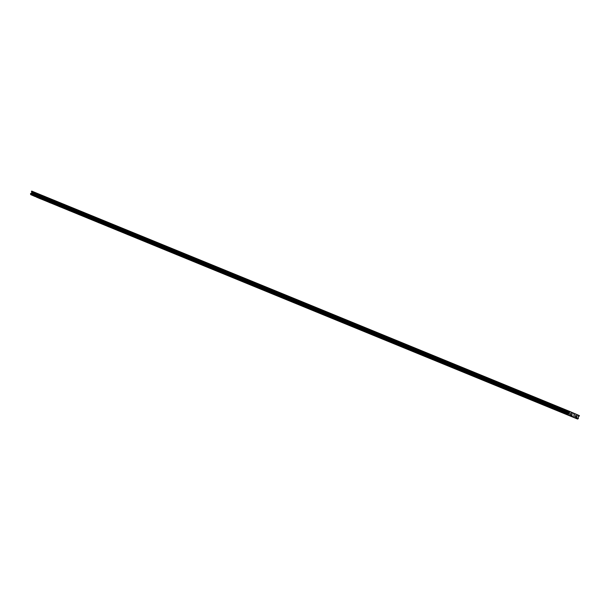 <?xml version="1.0" encoding="UTF-8"?>
<svg xmlns="http://www.w3.org/2000/svg" width="610" height="610" viewBox="0 0 610 610"><rect width="100%" height="100%" fill="white"/><g stroke="black" fill="none" stroke-linecap="round" stroke-linejoin="round"><path stroke-width="0.46" stroke-dasharray="3.05 2.29" d="M307.814 305.846L306.228 305.168L307.814 305.846M308.431 304.39L306.853 303.711L308.431 304.39M317.543 309.834L315.965 309.156L317.543 309.834M318.161 308.378L316.582 307.699L318.161 308.378M327.273 313.83L325.694 313.151L327.273 313.83M327.898 312.366L326.312 311.687L327.898 312.366M337.01 317.818L335.424 317.139L337.01 317.818M337.627 316.361L336.041 315.683L337.627 316.361M346.739 321.805L345.153 321.127L346.739 321.805M347.357 320.349L345.771 319.671L347.357 320.349M356.469 325.793L354.883 325.115L356.469 325.793M357.086 324.337L355.5 323.658L357.086 324.337M366.198 329.781L364.612 329.103L366.198 329.781M366.816 328.325L365.237 327.646L366.816 328.325M375.928 333.769L374.349 333.09L375.928 333.769M376.545 332.313L374.967 331.634L376.545 332.313M385.657 337.757L384.079 337.078L385.657 337.757M386.282 336.301L384.696 335.622L386.282 336.301M395.394 341.752L393.808 341.074L395.394 341.752M396.012 340.288L394.426 339.61L396.012 340.288M405.124 345.74L403.538 345.062L405.124 345.74M405.741 344.284L404.155 343.605L405.741 344.284M414.853 349.728L413.267 349.05L414.853 349.728M415.471 348.272L413.885 347.593L415.471 348.272M424.583 353.716L422.997 353.037L424.583 353.716M425.2 352.26L423.622 351.581L425.2 352.26M434.312 357.704L432.734 357.025L434.312 357.704M434.93 356.248L433.352 355.569L434.93 356.248M444.042 361.692L442.463 361.013L444.042 361.692M444.667 360.236L443.081 359.557L444.667 360.236M453.779 365.68L452.193 365.009L453.779 365.68M454.397 364.223L452.811 363.545L454.397 364.223M463.508 369.675L461.922 368.997L463.508 369.675M464.126 368.211L462.54 367.54L464.126 368.211M473.238 373.663L471.652 372.985L473.238 373.663M473.856 372.207L472.27 371.528L473.856 372.207M482.967 377.651L481.382 376.972L482.967 377.651M483.585 376.195L482.007 375.516L483.585 376.195M492.697 381.639L491.119 380.96L492.697 381.639M493.315 380.183L491.736 379.504L493.315 380.183M502.426 385.627L500.848 384.948L502.426 385.627M503.052 384.17L501.466 383.492L503.052 384.17M512.164 389.615L510.578 388.936L512.164 389.615M512.781 388.158L511.195 387.48L512.781 388.158M521.893 393.61L520.307 392.932L521.893 393.61M522.511 392.146L520.925 391.467L522.511 392.146M531.623 397.598L530.037 396.919L531.623 397.598M532.24 396.142L530.654 395.463L532.24 396.142M541.352 401.586L539.766 400.907L541.352 401.586M541.97 400.129L540.384 399.451L541.97 400.129M551.082 405.574L549.503 404.895L551.082 405.574M551.699 404.117L550.121 403.439L551.699 404.117M560.811 409.562L559.233 408.883L560.811 409.562M561.436 408.105L559.85 407.427L561.436 408.105M570.548 413.549L568.962 412.871L570.548 413.549M571.166 412.093L569.58 411.414L571.166 412.093M45.087 198.143L43.501 197.465L45.087 198.143M45.704 196.687L44.118 196.008L45.704 196.687M54.816 202.131L53.23 201.452L54.816 202.131M55.434 200.675L53.848 199.996L55.434 200.675M64.546 206.127L62.96 205.448L64.546 206.127M65.163 204.663L63.577 203.984L65.163 204.663M74.275 210.114L72.689 209.436L74.275 210.114M74.893 208.658L73.314 207.979L74.893 208.658M84.005 214.102L82.426 213.424L84.005 214.102M84.622 212.646L83.044 211.967L84.622 212.646M93.734 218.09L92.156 217.412L93.734 218.09M94.359 216.634L92.773 215.955L94.359 216.634M103.471 222.078L101.885 221.399L103.471 222.078M104.089 220.622L102.503 219.943L104.089 220.622M113.201 226.066L111.615 225.387L113.201 226.066M113.818 224.61L112.232 223.931L113.818 224.61M122.93 230.054L121.344 229.375L122.93 230.054M123.548 228.597L121.962 227.919L123.548 228.597M132.66 234.049L131.074 233.371L132.66 234.049M133.277 232.585L131.699 231.907L133.277 232.585M142.389 238.037L140.811 237.359L142.389 238.037M143.007 236.581L141.428 235.902L143.007 236.581M152.119 242.025L150.54 241.346L152.119 242.025M152.744 240.569L151.158 239.89L152.744 240.569M161.856 246.013L160.27 245.334L161.856 246.013M162.474 244.557L160.887 243.878L162.474 244.557M171.585 250.001L169.999 249.322L171.585 250.001M172.203 248.544L170.617 247.866L172.203 248.544M181.315 253.989L179.729 253.31L181.315 253.989M181.932 252.532L180.346 251.854L181.932 252.532M191.044 257.977L189.458 257.298L191.044 257.977M191.662 256.52L190.084 255.842L191.662 256.52M200.774 261.972L199.195 261.293L200.774 261.972M201.391 260.508L199.813 259.837L201.391 260.508M210.503 265.96L208.925 265.281L210.503 265.96M211.129 264.504L209.543 263.825L211.129 264.504M220.24 269.948L218.654 269.269L220.24 269.948M220.858 268.491L219.272 267.813L220.858 268.491M229.97 273.936L228.384 273.257L229.97 273.936M230.588 272.479L229.002 271.801L230.588 272.479M239.7 277.924L238.113 277.245L239.7 277.924M240.317 276.467L238.731 275.789L240.317 276.467M249.429 281.911L247.843 281.233L249.429 281.911M250.047 280.455L248.468 279.776L250.047 280.455M259.159 285.899L257.58 285.228L259.159 285.899M259.776 284.443L258.198 283.764L259.776 284.443M268.888 289.895L267.31 289.216L268.888 289.895M269.513 288.438L267.927 287.76L269.513 288.438M278.625 293.883L277.039 293.204L278.625 293.883M279.243 292.426L277.657 291.748L279.243 292.426M288.355 297.871L286.769 297.192L288.355 297.871M288.972 296.414L287.386 295.736L288.972 296.414M298.084 301.858L296.498 301.18L298.084 301.858M298.702 300.402L297.116 299.723L298.702 300.402M35.349 194.155L33.771 193.477L35.349 194.155M35.975 192.699L34.389 192.02L35.975 192.699M311.535 307.463L314.173 308.591L311.535 307.463M321.264 311.451L323.902 312.579L321.264 311.451M330.994 315.439L333.632 316.567L330.994 315.439M340.723 319.426L343.361 320.555L340.723 319.426M350.453 323.414L353.091 324.543L350.453 323.414M360.19 327.402L362.828 328.538L360.19 327.402M369.919 331.39L372.558 332.526L369.919 331.39M379.649 335.386L382.287 336.514L379.649 335.386M389.378 339.373L392.017 340.502L389.378 339.373M399.108 343.361L401.746 344.49L399.108 343.361M408.837 347.349L411.475 348.478L408.837 347.349M418.574 351.337L421.213 352.466L418.574 351.337M428.304 355.325L430.942 356.461L428.304 355.325M438.033 359.313L440.672 360.449L438.033 359.313M447.763 363.308L450.401 364.437L447.763 363.308M457.492 367.296L460.131 368.425L457.492 367.296M467.222 371.284L469.86 372.413L467.222 371.284M476.959 375.272L479.597 376.4L476.959 375.272M486.688 379.26L489.327 380.396L486.688 379.26M496.418 383.248L499.056 384.384L496.418 383.248M506.147 387.243L508.786 388.372L506.147 387.243M515.877 391.231L518.515 392.36L515.877 391.231M525.606 395.219L528.245 396.347L525.606 395.219M535.336 399.207L537.982 400.335L535.336 399.207M545.073 403.195L547.711 404.323L545.073 403.195M554.803 407.183L557.441 408.319L554.803 407.183M564.532 411.171L567.17 412.307L564.532 411.171M574.262 415.166L576.9 416.295L574.262 415.166M305.953 305.046L308.591 306.174L305.953 305.046M315.683 309.034L318.329 310.162L315.683 309.034M325.42 313.021L328.058 314.15L325.42 313.021M335.149 317.009L337.787 318.138L335.149 317.009M344.879 320.997L347.517 322.126L344.879 320.997M354.608 324.985L357.246 326.121L354.608 324.985M364.338 328.973L366.976 330.109L364.338 328.973M374.067 332.969L376.713 334.097L374.067 332.969M383.804 336.956L386.443 338.085L383.804 336.956M393.534 340.944L396.172 342.073L393.534 340.944M403.263 344.932L405.902 346.061L403.263 344.932M412.993 348.92L415.631 350.048L412.993 348.92M422.722 352.908L425.361 354.044L422.722 352.908M432.452 356.903L435.098 358.032L432.452 356.903M442.189 360.891L444.827 362.02L442.189 360.891M451.918 364.879L454.557 366.008L451.918 364.879M461.648 368.867L464.286 369.995L461.648 368.867M471.377 372.855L474.016 373.983L471.377 372.855M481.107 376.843L483.745 377.979L481.107 376.843M490.837 380.831L493.482 381.967L490.837 380.831M500.574 384.826L503.212 385.955L500.574 384.826M510.303 388.814L512.941 389.942L510.303 388.814M520.033 392.802L522.671 393.93L520.033 392.802M529.762 396.79L532.4 397.918L529.762 396.79M539.492 400.778L542.13 401.906L539.492 400.778M549.221 404.765L551.867 405.902L549.221 404.765M558.958 408.753L561.596 409.889L558.958 408.753M568.688 412.749L571.326 413.877L568.688 412.749M313.387 308.263L311.809 307.585L313.387 308.263M314.013 306.807L312.427 306.128L314.013 306.807M323.125 312.251L321.539 311.573L323.125 312.251M323.742 310.795L322.156 310.116L323.742 310.795M332.854 316.247L331.268 315.568L332.854 316.247M333.472 314.783L331.886 314.104L333.472 314.783M342.584 320.235L340.998 319.556L342.584 320.235M343.201 318.778L341.615 318.1L343.201 318.778M352.313 324.223L350.727 323.544L352.313 324.223M352.931 322.766L351.352 322.088L352.931 322.766M362.043 328.21L360.464 327.532L362.043 328.21M362.66 326.754L361.082 326.075L362.66 326.754M371.772 332.198L370.194 331.52L371.772 332.198M372.397 330.742L370.811 330.063L372.397 330.742M381.509 336.186L379.923 335.508L381.509 336.186M382.127 334.73L380.541 334.051L382.127 334.73M391.239 340.174L389.653 339.495L391.239 340.174M391.856 338.718L390.27 338.039L391.856 338.718M400.968 344.17L399.382 343.491L400.968 344.17M401.586 342.706L400 342.027L401.586 342.706M410.698 348.157L409.112 347.479L410.698 348.157M411.315 346.701L409.737 346.022L411.315 346.701M420.427 352.145L418.849 351.467L420.427 352.145M421.045 350.689L419.466 350.01L421.045 350.689M430.157 356.133L428.578 355.455L430.157 356.133M430.782 354.677L429.196 353.998L430.782 354.677M439.894 360.121L438.308 359.442L439.894 360.121M440.512 358.665L438.925 357.986L440.512 358.665M449.623 364.109L448.037 363.43L449.623 364.109M450.241 362.653L448.655 361.974L450.241 362.653M459.353 368.097L457.767 367.418L459.353 368.097M459.97 366.64L458.384 365.962L459.97 366.64M469.082 372.092L467.496 371.414L469.082 372.092M469.7 370.628L468.122 369.95L469.7 370.628M478.812 376.08L477.233 375.402L478.812 376.08M479.429 374.624L477.851 373.945L479.429 374.624M488.541 380.068L486.963 379.389L488.541 380.068M489.167 378.612L487.581 377.933L489.167 378.612M498.279 384.056L496.692 383.377L498.279 384.056M498.896 382.6L497.31 381.921L498.896 382.6M508.008 388.044L506.422 387.365L508.008 388.044M508.626 386.587L507.04 385.909L508.626 386.587M517.737 392.032L516.151 391.353L517.737 392.032M518.355 390.575L516.769 389.897L518.355 390.575M527.467 396.02L525.881 395.349L527.467 396.02M528.085 394.563L526.506 393.885L528.085 394.563M537.196 400.015L535.618 399.337L537.196 400.015M537.814 398.551L536.236 397.88L537.814 398.551M546.926 404.003L545.348 403.324L546.926 404.003M547.551 402.547L545.965 401.868L547.551 402.547M556.663 407.991L555.077 407.312L556.663 407.991M557.281 406.534L555.695 405.856L557.281 406.534M566.393 411.979L564.807 411.3L566.393 411.979M567.01 410.522L565.424 409.844L567.01 410.522M576.122 415.967L574.536 415.288L576.122 415.967M576.74 414.51L575.154 413.832L576.74 414.51M48.8 199.76L51.438 200.888L48.8 199.76M58.529 203.748L61.168 204.876L58.529 203.748M68.267 207.735L70.905 208.864L68.267 207.735M77.996 211.723L80.634 212.852L77.996 211.723M87.726 215.711L90.364 216.84L87.726 215.711M97.455 219.699L100.093 220.835L97.455 219.699M107.185 223.687L109.823 224.823L107.185 223.687M116.914 227.683L119.552 228.811L116.914 227.683M126.651 231.67L129.29 232.799L126.651 231.67M136.381 235.658L139.019 236.787L136.381 235.658M146.11 239.646L148.749 240.775L146.11 239.646M155.84 243.634L158.478 244.762L155.84 243.634M165.569 247.622L168.207 248.758L165.569 247.622M175.299 251.61L177.937 252.746L175.299 251.61M185.036 255.605L187.674 256.734L185.036 255.605M194.765 259.593L197.404 260.722L194.765 259.593M204.495 263.581L207.133 264.709L204.495 263.581M214.224 267.569L216.863 268.697L214.224 267.569M223.954 271.557L226.592 272.685L223.954 271.557M233.683 275.545L236.322 276.681L233.683 275.545M243.421 279.54L246.059 280.669L243.421 279.54M253.15 283.528L255.788 284.656L253.15 283.528M262.879 287.516L265.518 288.644L262.879 287.516M272.609 291.504L275.247 292.632L272.609 291.504M282.338 295.492L284.977 296.62L282.338 295.492M292.068 299.479L294.706 300.616L292.068 299.479M301.805 303.467L304.443 304.603L301.805 303.467M39.071 195.764L41.709 196.9L39.071 195.764M43.226 197.343L45.864 198.471L43.226 197.343M52.956 201.331L55.594 202.459L52.956 201.331M62.685 205.318L65.323 206.447L62.685 205.318M72.415 209.306L75.053 210.435L72.415 209.306M82.144 213.294L84.79 214.423L82.144 213.294M91.881 217.282L94.519 218.418L91.881 217.282M101.611 221.27L104.249 222.406L101.611 221.27M111.34 225.265L113.978 226.394L111.34 225.265M121.07 229.253L123.708 230.382L121.07 229.253M130.799 233.241L133.438 234.37L130.799 233.241M140.529 237.229L143.175 238.358L140.529 237.229M150.266 241.217L152.904 242.345L150.266 241.217M159.995 245.205L162.634 246.341L159.995 245.205M169.725 249.2L172.363 250.329L169.725 249.2M179.454 253.188L182.093 254.317L179.454 253.188M189.184 257.176L191.822 258.304L189.184 257.176M198.913 261.164L201.559 262.292L198.913 261.164M208.65 265.152L211.289 266.28L208.65 265.152M218.38 269.14L221.018 270.276L218.38 269.14M228.109 273.127L230.748 274.264L228.109 273.127M237.839 277.123L240.477 278.252L237.839 277.123M247.569 281.111L250.207 282.239L247.569 281.111M257.298 285.099L259.944 286.227L257.298 285.099M267.035 289.087L269.673 290.215L267.035 289.087M276.765 293.075L279.403 294.203L276.765 293.075M286.494 297.062L289.132 298.198L286.494 297.062M296.224 301.05L298.862 302.186L296.224 301.05M33.497 193.347L36.135 194.483L33.497 193.347M50.66 200.56L49.074 199.882L50.66 200.56M51.278 199.104L49.692 198.425L51.278 199.104M60.39 204.548L58.812 203.87L60.39 204.548M61.008 203.092L59.429 202.413L61.008 203.092M70.119 208.544L68.541 207.865L70.119 208.544M70.737 207.08L69.159 206.401L70.737 207.08M79.857 212.532L78.271 211.853L79.857 212.532M80.474 211.075L78.888 210.397L80.474 211.075M89.586 216.519L88 215.841L89.586 216.519M90.204 215.063L88.618 214.385L90.204 215.063M99.316 220.507L97.73 219.829L99.316 220.507M99.933 219.051L98.347 218.372L99.933 219.051M109.045 224.495L107.459 223.817L109.045 224.495M109.663 223.039L108.077 222.36L109.663 223.039M118.775 228.483L117.196 227.804L118.775 228.483M119.392 227.027L117.814 226.348L119.392 227.027M128.504 232.471L126.926 231.792L128.504 232.471M129.122 231.015L127.543 230.336L129.122 231.015M138.241 236.466L136.655 235.788L138.241 236.466M138.859 235.002L137.273 234.324L138.859 235.002M147.971 240.454L146.385 239.776L147.971 240.454M148.588 238.998L147.002 238.319L148.588 238.998M157.7 244.442L156.114 243.764L157.7 244.442M158.318 242.986L156.732 242.307L158.318 242.986M167.43 248.43L165.844 247.751L167.43 248.43M168.047 246.974L166.461 246.295L168.047 246.974M177.159 252.418L175.581 251.739L177.159 252.418M177.777 250.962L176.198 250.283L177.777 250.962M186.889 256.406L185.31 255.727L186.889 256.406M187.506 254.95L185.928 254.271L187.506 254.95M196.626 260.394L195.04 259.715L196.626 260.394M197.243 258.937L195.657 258.259L197.243 258.937M206.355 264.389L204.769 263.711L206.355 264.389M206.973 262.925L205.387 262.247L206.973 262.925M216.085 268.377L214.499 267.698L216.085 268.377M216.702 266.921L215.117 266.242L216.702 266.921M225.814 272.365L224.228 271.686L225.814 272.365M226.432 270.909L224.846 270.23L226.432 270.909M235.544 276.353L233.958 275.674L235.544 276.353M236.162 274.896L234.583 274.218L236.162 274.896M245.273 280.341L243.695 279.662L245.273 280.341M245.891 278.884L244.313 278.206L245.891 278.884M255.01 284.329L253.424 283.65L255.01 284.329M255.628 282.872L254.042 282.194L255.628 282.872M264.74 288.316L263.154 287.645L264.74 288.316M265.358 286.86L263.772 286.181L265.358 286.86M274.469 292.312L272.883 291.633L274.469 292.312M275.087 290.848L273.501 290.177L275.087 290.848M284.199 296.3L282.613 295.621L284.199 296.3M284.817 294.844L283.231 294.165L284.817 294.844M293.928 300.288L292.342 299.609L293.928 300.288M294.546 298.831L292.968 298.153L294.546 298.831M303.658 304.276L302.08 303.597L303.658 304.276M304.276 302.819L302.697 302.141L304.276 302.819M40.931 196.572L39.345 195.894L40.931 196.572M41.549 195.116L39.963 194.438L41.549 195.116M304.596 302.842L573.385 413.031M304.588 302.888L300.654 301.18M304.55 302.819L35.83 192.897L573.461 413.29M31.888 190.96L35.761 192.638M572.073 416.47L34.495 196.054L572.119 416.447M35.83 192.897L575.314 414.099M573.4 413.084L310.642 305.457L579.431 415.646M579.279 416.424L41.655 196.031L40.786 196.229L578.41 416.622M578.173 417.187L40.542 196.794L40.725 197.457L578.349 417.85M300.509 301.256L300.265 301.836M40.725 197.457L40.725 198.227L39.955 198.646M41.655 196.031L41.8 195.253L37.69 193.705M40.542 196.794L40.786 196.229M305.221 307.265L308.79 308.858M577.929 418.849L40.298 198.456M299.533 304.794L303.117 306.35M37.934 193.576L306.769 303.78M310.642 305.457L306.693 303.795M41.877 195.52L579.5 415.913M310.627 305.503L41.8 195.253M310.711 305.724L310.498 306.235M310.444 306.22L310.665 305.702M40.832 197.846L578.455 418.239M310.589 305.442L306.716 303.765M578.272 418.666L40.649 198.273M310.429 306.235L310.673 305.663M40.855 197.93L578.478 418.323M578.349 418.62L40.725 198.227M299.327 304.047L299.487 303.666M309.651 308.073L309.491 308.454M306.853 303.711L306.228 305.168M316.582 307.699L315.965 309.156M326.312 311.687L325.694 313.151M336.041 315.683L335.424 317.139M345.771 319.671L345.153 321.127M355.5 323.658L354.883 325.115M365.237 327.646L364.612 329.103M374.967 331.634L374.349 333.09M384.696 335.622L384.079 337.078M394.426 339.61L393.808 341.074M404.155 343.605L403.538 345.062M413.885 347.593L413.267 349.05M423.622 351.581L422.997 353.037M433.352 355.569L432.734 357.025M443.081 359.557L442.463 361.013M452.811 363.545L452.193 365.009M462.54 367.54L461.922 368.997M472.27 371.528L471.652 372.985M482.007 375.516L481.382 376.972M491.736 379.504L491.119 380.96M501.466 383.492L500.848 384.948M511.195 387.48L510.578 388.936M520.925 391.467L520.307 392.932M530.654 395.463L530.037 396.919M540.384 399.451L539.766 400.907M550.121 403.439L549.503 404.895M559.85 407.427L559.233 408.883M569.58 411.414L568.962 412.871M44.118 196.008L43.501 197.465M53.848 199.996L53.23 201.452M63.577 203.984L62.96 205.448M73.314 207.979L72.689 209.436M83.044 211.967L82.426 213.424M92.773 215.955L92.156 217.412M102.503 219.943L101.885 221.399M112.232 223.931L111.615 225.387M121.962 227.919L121.344 229.375M131.699 231.907L131.074 233.371M141.428 235.902L140.811 237.359M151.158 239.89L150.54 241.346M160.887 243.878L160.27 245.334M170.617 247.866L169.999 249.322M180.346 251.854L179.729 253.31M190.084 255.842L189.458 257.298M199.813 259.837L199.195 261.293M209.543 263.825L208.925 265.281M219.272 267.813L218.654 269.269M229.002 271.801L228.384 273.257M238.731 275.789L238.113 277.245M248.468 279.776L247.843 281.233M258.198 283.764L257.58 285.228M267.927 287.76L267.31 289.216M277.657 291.748L277.039 293.204M287.386 295.736L286.769 297.192M297.116 299.723L296.498 301.18M34.389 192.02L33.771 193.477M311.214 307.333L310.33 309.423M320.944 311.329L320.059 313.41M330.681 315.317L329.789 317.398M340.41 319.304L339.526 321.394M350.14 323.292L349.255 325.382M359.869 327.28L358.985 329.369M369.599 331.268L368.714 333.357M379.329 335.256L378.444 337.345M389.066 339.251L388.173 341.333M398.795 343.239L397.911 345.321M408.525 347.227L407.64 349.316M418.254 351.215L417.37 353.304M427.984 355.203L427.099 357.292M437.713 359.191L436.829 361.28M447.45 363.179L446.558 365.268M457.18 367.174L456.295 369.256M466.909 371.162L466.025 373.251M476.639 375.15L475.754 377.239M486.368 379.138L485.484 381.227M496.098 383.126L495.213 385.215M505.835 387.114L504.943 389.203M515.564 391.101L514.68 393.191M525.294 395.097L524.409 397.179M535.023 399.085L534.139 401.174M544.753 403.073L543.868 405.162M554.482 407.061L553.598 409.15M564.22 411.048L563.327 413.138M573.949 415.036L573.064 417.126M305.64 304.916L304.756 307.005M315.37 308.912L314.486 310.993M325.099 312.899L324.215 314.981M334.829 316.887L333.944 318.977M344.566 320.875L343.674 322.964M354.296 324.863L353.404 326.952M364.025 328.851L363.141 330.94M373.755 332.839L372.87 334.928M383.484 336.834L382.6 338.916M393.214 340.822L392.329 342.911M402.951 344.81L402.059 346.899M412.68 348.798L411.788 350.887M422.41 352.786L421.525 354.875M432.139 356.774L431.255 358.863M441.869 360.762L440.984 362.851M451.598 364.757L450.714 366.839M461.335 368.745L460.443 370.834M471.065 372.733L470.173 374.822M480.794 376.721L479.91 378.81M490.524 380.709L489.639 382.798M500.253 384.696L499.369 386.786M509.983 388.684L509.098 390.774M519.72 392.68L518.828 394.762M529.449 396.668L528.557 398.757M539.179 400.656L538.294 402.745M548.909 404.643L548.024 406.733M558.638 408.631L557.754 410.721M568.367 412.619L567.483 414.708M312.427 306.128L311.809 307.585M322.156 310.116L321.539 311.573M331.886 314.104L331.268 315.568M341.615 318.1L340.998 319.556M351.352 322.088L350.727 323.544M361.082 326.075L360.464 327.532M370.811 330.063L370.194 331.52M380.541 334.051L379.923 335.508M390.27 338.039L389.653 339.495M400 342.027L399.382 343.491M409.737 346.022L409.112 347.479M419.466 350.01L418.849 351.467M429.196 353.998L428.578 355.455M438.925 357.986L438.308 359.442M448.655 361.974L448.037 363.43M458.384 365.962L457.767 367.418M468.122 369.95L467.496 371.414M477.851 373.945L477.233 375.402M487.581 377.933L486.963 379.389M497.31 381.921L496.692 383.377M507.04 385.909L506.422 387.365M516.769 389.897L516.151 391.353M526.506 393.885L525.881 395.349M536.236 397.88L535.618 399.337M545.965 401.868L545.348 403.324M555.695 405.856L555.077 407.312M565.424 409.844L564.807 411.3M575.154 413.832L574.536 415.288M48.487 199.63L47.603 201.719M58.217 203.626L57.332 205.707M67.946 207.613L67.062 209.695M77.676 211.601L76.791 213.691M87.413 215.589L86.521 217.679M97.142 219.577L96.25 221.666M106.872 223.565L105.987 225.654M116.601 227.553L115.717 229.642M126.331 231.548L125.447 233.63M136.06 235.536L135.176 237.618M145.798 239.524L144.905 241.613M155.527 243.512L154.635 245.601M165.257 247.5L164.372 249.589M174.986 251.488L174.102 253.577M184.716 255.476L183.831 257.565M194.445 259.471L193.561 261.553M204.182 263.459L203.29 265.548M213.912 267.447L213.02 269.536M223.641 271.435L222.757 273.524M233.371 275.423L232.486 277.512M243.1 279.41L242.216 281.5M252.83 283.398L251.945 285.488M262.559 287.394L261.675 289.475M272.296 291.382L271.404 293.471M282.026 295.37L281.141 297.459M291.755 299.358L290.871 301.447M301.485 303.345L300.6 305.435M38.758 195.642L37.866 197.731M42.906 197.213L42.021 199.302M52.643 201.208L51.751 203.29M62.372 205.196L61.488 207.278M72.102 209.184L71.218 211.273M81.831 213.172L80.947 215.261M91.561 217.16L90.676 219.249M101.29 221.148L100.406 223.237M111.028 225.136L110.135 227.225M120.757 229.131L119.873 231.213M130.487 233.119L129.602 235.208M140.216 237.107L139.332 239.196M149.946 241.095L149.061 243.184M159.675 245.083L158.791 247.172M169.412 249.071L168.52 251.16M179.142 253.058L178.257 255.148M188.871 257.054L187.987 259.136M198.601 261.042L197.716 263.131M208.33 265.03L207.446 267.119M218.06 269.018L217.175 271.107M227.797 273.005L226.905 275.095M237.526 276.993L236.642 279.083M247.256 280.981L246.371 283.07M256.985 284.977L256.101 287.058M266.715 288.965L265.83 291.054M276.444 292.952L275.56 295.042M286.181 296.94L285.289 299.03M295.911 300.928L295.026 303.017M33.176 193.225L32.292 195.314M49.692 198.425L49.074 199.882M59.429 202.413L58.812 203.87M69.159 206.401L68.541 207.865M78.888 210.397L78.271 211.853M88.618 214.385L88 215.841M98.347 218.372L97.73 219.829M108.077 222.36L107.459 223.817M117.814 226.348L117.196 227.804M127.543 230.336L126.926 231.792M137.273 234.324L136.655 235.788M147.002 238.319L146.385 239.776M156.732 242.307L156.114 243.764M166.461 246.295L165.844 247.751M176.198 250.283L175.581 251.739M185.928 254.271L185.31 255.727M195.657 258.259L195.04 259.715M205.387 262.247L204.769 263.711M215.117 266.242L214.499 267.698M224.846 270.23L224.228 271.686M234.583 274.218L233.958 275.674M244.313 278.206L243.695 279.662M254.042 282.194L253.424 283.65M263.772 286.181L263.154 287.645M273.501 290.177L272.883 291.633M283.231 294.165L282.613 295.621M292.968 298.153L292.342 299.609M302.697 302.141L302.08 303.597M39.963 194.438L39.345 195.894M308.622 304.466L308.004 305.923M318.351 308.454L317.734 309.91M328.081 312.442L327.463 313.898M337.818 316.43L337.193 317.886M347.548 320.418L346.93 321.882M357.277 324.413L356.659 325.87M367.006 328.401L366.389 329.858M376.736 332.389L376.118 333.845M386.465 336.377L385.848 337.833M396.195 340.365L395.577 341.821M405.932 344.353L405.314 345.809M415.662 348.34L415.044 349.804M425.391 352.336L424.774 353.792M435.121 356.324L434.503 357.78M444.85 360.312L444.233 361.768M454.58 364.3L453.962 365.756M464.317 368.287L463.699 369.744M474.046 372.275L473.429 373.732M483.776 376.263L483.158 377.727M493.505 380.259L492.888 381.715M503.235 384.247L502.617 385.703M512.964 388.234L512.347 389.691M522.701 392.222L522.084 393.679M532.431 396.21L531.813 397.667M542.16 400.198L541.543 401.662M551.89 404.194L551.272 405.65M561.619 408.182L561.002 409.638M571.349 412.169L570.731 413.626M45.895 196.763L45.27 198.219M55.624 200.751L55.007 202.207M65.354 204.739L64.736 206.195M75.083 208.727L74.466 210.183M84.813 212.715L84.195 214.179M94.542 216.71L93.925 218.166M104.279 220.698L103.654 222.154M114.009 224.686L113.391 226.142M123.738 228.674L123.121 230.13M133.468 232.662L132.85 234.118M143.197 236.649L142.58 238.106M152.927 240.637L152.309 242.101M162.664 244.633L162.039 246.089M172.394 248.621L171.776 250.077M182.123 252.609L181.505 254.065M191.853 256.596L191.235 258.053M201.582 260.584L200.964 262.041M211.312 264.572L210.694 266.029M221.049 268.56L220.423 270.024M230.778 272.556L230.161 274.012M240.508 276.543L239.89 278M250.237 280.531L249.62 281.988M259.967 284.519L259.349 285.976M269.696 288.507L269.079 289.963M279.433 292.495L278.808 293.959M289.163 296.49L288.545 297.947M298.892 300.478L298.275 301.935M36.158 192.775L35.54 194.232M314.173 308.591L313.288 310.681M323.902 312.579L323.018 314.668M333.632 316.567L332.747 318.656M343.361 320.555L342.477 322.644M353.091 324.543L352.206 326.632M362.828 328.538L361.936 330.62M372.558 332.526L371.673 334.615M382.287 336.514L381.402 338.603M392.017 340.502L391.132 342.591M401.746 344.49L400.861 346.579M411.475 348.478L410.591 350.567M421.213 352.466L420.32 354.555M430.942 356.461L430.058 358.543M440.672 360.449L439.787 362.538M450.401 364.437L449.517 366.526M460.131 368.425L459.246 370.514M469.86 372.413L468.976 374.502M479.597 376.4L478.705 378.49M489.327 380.396L488.442 382.478M499.056 384.384L498.172 386.465M508.786 388.372L507.901 390.461M518.515 392.36L517.631 394.449M528.245 396.347L527.36 398.437M537.982 400.335L537.09 402.425M547.711 404.323L546.827 406.412M557.441 408.319L556.556 410.4M567.17 412.307L566.286 414.388M576.9 416.295L576.015 418.384M308.591 306.174L307.707 308.263M318.329 310.162L317.436 312.251M328.058 314.15L327.166 316.239M337.787 318.138L336.903 320.227M347.517 322.126L346.632 324.215M357.246 326.121L356.362 328.203M366.976 330.109L366.091 332.198M376.713 334.097L375.821 336.186M386.443 338.085L385.55 340.174M396.172 342.073L395.288 344.162M405.902 346.061L405.017 348.15M415.631 350.048L414.747 352.138M425.361 354.044L424.476 356.126M435.098 358.032L434.206 360.121M444.827 362.02L443.935 364.109M454.557 366.008L453.672 368.097M464.286 369.995L463.402 372.085M474.016 373.983L473.131 376.073M483.745 377.979L482.861 380.06M493.482 381.967L492.59 384.048M503.212 385.955L502.32 388.044M512.941 389.942L512.057 392.032M522.671 393.93L521.786 396.02M532.4 397.918L531.516 400.007M542.13 401.906L541.245 403.995M551.867 405.902L550.975 407.983M561.596 409.889L560.704 411.979M571.326 413.877L570.442 415.967M314.196 306.883L313.578 308.34M323.933 310.871L323.308 312.328M333.662 314.859L333.045 316.315M343.392 318.847L342.774 320.303M353.121 322.835L352.504 324.299M362.851 326.83L362.233 328.287M372.58 330.818L371.963 332.275M382.317 334.806L381.692 336.262M392.047 338.794L391.429 340.25M401.776 342.782L401.159 344.238M411.506 346.77L410.888 348.226M421.236 350.758L420.618 352.222M430.965 354.753L430.347 356.209M440.702 358.741L440.077 360.197M450.432 362.729L449.814 364.185M460.161 366.717L459.543 368.173M469.891 370.705L469.273 372.161M479.62 374.692L479.002 376.149M489.35 378.68L488.732 380.144M499.087 382.676L498.462 384.132M508.816 386.664L508.199 388.12M518.546 390.652L517.928 392.108M528.275 394.639L527.658 396.096M538.005 398.627L537.387 400.084M547.734 402.615L547.117 404.072M557.471 406.611L556.846 408.067M567.201 410.599L566.583 412.055M576.93 414.587L576.313 416.043M51.438 200.888L50.554 202.977M61.168 204.876L60.283 206.965M70.905 208.864L70.013 210.953M80.634 212.852L79.75 214.941M90.364 216.84L89.479 218.929M100.093 220.835L99.209 222.917M109.823 224.823L108.938 226.912M119.552 228.811L118.668 230.9M129.29 232.799L128.397 234.888M139.019 236.787L138.135 238.876M148.749 240.775L147.864 242.864M158.478 244.762L157.594 246.852M168.207 248.758L167.323 250.84M177.937 252.746L177.052 254.835M187.674 256.734L186.782 258.823M197.404 260.722L196.519 262.811M207.133 264.709L206.249 266.799M216.863 268.697L215.978 270.787M226.592 272.685L225.708 274.774M236.322 276.681L235.437 278.762M246.059 280.669L245.167 282.758M255.788 284.656L254.904 286.746M265.518 288.644L264.633 290.734M275.247 292.632L274.363 294.721M284.977 296.62L284.092 298.709M294.706 300.616L293.822 302.697M304.443 304.603L303.551 306.685M41.709 196.9L40.824 198.982M45.864 198.471L44.98 200.56M55.594 202.459L54.709 204.548M65.323 206.447L64.439 208.536M75.053 210.435L74.168 212.524M84.79 214.423L83.898 216.512M94.519 218.418L93.627 220.5M104.249 222.406L103.364 224.495M113.978 226.394L113.094 228.483M123.708 230.382L122.823 232.471M133.438 234.37L132.553 236.459M143.175 238.358L142.282 240.447M152.904 242.345L152.012 244.435M162.634 246.341L161.749 248.422M172.363 250.329L171.479 252.418M182.093 254.317L181.208 256.406M191.822 258.304L190.938 260.394M201.559 262.292L200.667 264.382M211.289 266.28L210.397 268.369M221.018 270.276L220.134 272.357M230.748 274.264L229.863 276.345M240.477 278.252L239.593 280.341M250.207 282.239L249.322 284.329M259.944 286.227L259.052 288.316M269.673 290.215L268.781 292.304M279.403 294.203L278.518 296.292M289.132 298.198L288.248 300.28M298.862 302.186L297.977 304.276M36.135 194.483L35.243 196.572M51.469 199.18L50.851 200.637M61.198 203.168L60.581 204.625M70.928 207.156L70.31 208.612M80.657 211.144L80.04 212.6M90.394 215.132L89.769 216.596M100.124 219.127L99.506 220.584M109.853 223.115L109.236 224.571M119.583 227.103L118.965 228.559M129.312 231.091L128.695 232.547M139.042 235.079L138.424 236.535M148.779 239.067L148.154 240.523M158.508 243.054L157.891 244.518M168.238 247.05L167.62 248.506M177.968 251.038L177.35 252.494M187.697 255.026L187.079 256.482M197.427 259.014L196.809 260.47M207.164 263.002L206.538 264.458M216.893 266.989L216.275 268.446M226.623 270.977L226.005 272.441M236.352 274.973L235.734 276.429M246.082 278.961L245.464 280.417M255.811 282.948L255.194 284.405M265.548 286.936L264.923 288.393M275.278 290.924L274.66 292.381M285.007 294.912L284.39 296.368M294.737 298.9L294.119 300.364M304.466 302.895L303.849 304.352M41.739 195.192L41.122 196.649"/><path stroke-width="0.91" d="M310.642 309.544L313.288 310.681L310.642 309.544M320.38 313.54L323.018 314.668L320.38 313.54M330.109 317.528L332.747 318.656L330.109 317.528M339.839 321.516L342.477 322.644L339.839 321.516M349.568 325.504L352.206 326.632L349.568 325.504M359.298 329.491L361.936 330.62L359.298 329.491M369.027 333.479L371.673 334.615L369.027 333.479M378.764 337.467L381.402 338.603L378.764 337.467M388.494 341.463L391.132 342.591L388.494 341.463M398.223 345.451L400.861 346.579L398.223 345.451M407.953 349.438L410.591 350.567L407.953 349.438M417.682 353.426L420.32 354.555L417.682 353.426M427.412 357.414L430.058 358.543L427.412 357.414M437.149 361.402L439.787 362.538L437.149 361.402M446.878 365.39L449.517 366.526L446.878 365.39M456.608 369.385L459.246 370.514L456.608 369.385M466.337 373.373L468.976 374.502L466.337 373.373M476.067 377.361L478.705 378.49L476.067 377.361M485.796 381.349L488.442 382.478L485.796 381.349M495.533 385.337L498.172 386.465L495.533 385.337M505.263 389.325L507.901 390.461L505.263 389.325M514.992 393.313L517.631 394.449L514.992 393.313M524.722 397.308L527.36 398.437L524.722 397.308M534.451 401.296L537.09 402.425L534.451 401.296M544.181 405.284L546.827 406.412L544.181 405.284M553.918 409.272L556.556 410.4L553.918 409.272M563.648 413.26L566.286 414.388L563.648 413.26M573.377 417.248L576.015 418.384L573.377 417.248M305.069 307.127L307.707 308.263L305.069 307.127M314.798 311.123L317.436 312.251L314.798 311.123M324.528 315.111L327.166 316.239L324.528 315.111M334.265 319.099L336.903 320.227L334.265 319.099M343.994 323.087L346.632 324.215L343.994 323.087M353.724 327.074L356.362 328.203L353.724 327.074M363.453 331.062L366.091 332.198L363.453 331.062M373.183 335.05L375.821 336.186L373.183 335.05M382.912 339.046L385.55 340.174L382.912 339.046M392.649 343.034L395.288 344.162L392.649 343.034M402.379 347.021L405.017 348.15L402.379 347.021M412.108 351.009L414.747 352.138L412.108 351.009M421.838 354.997L424.476 356.126L421.838 354.997M431.567 358.985L434.206 360.121L431.567 358.985M441.297 362.973L443.935 364.109L441.297 362.973M451.034 366.968L453.672 368.097L451.034 366.968M460.763 370.956L463.402 372.085L460.763 370.956M470.493 374.944L473.131 376.073L470.493 374.944M480.222 378.932L482.861 380.06L480.222 378.932M489.952 382.92L492.59 384.048L489.952 382.92M499.682 386.908L502.32 388.044L499.682 386.908M509.419 390.896L512.057 392.032L509.419 390.896M519.148 394.891L521.786 396.02L519.148 394.891M528.878 398.879L531.516 400.007L528.878 398.879M538.607 402.867L541.245 403.995L538.607 402.867M548.337 406.855L550.975 407.983L548.337 406.855M558.066 410.843L560.704 411.979L558.066 410.843M567.796 414.83L570.442 415.967L567.796 414.83M47.916 201.841L50.554 202.977L47.916 201.841M57.645 205.837L60.283 206.965L57.645 205.837M67.374 209.825L70.013 210.953L67.374 209.825M77.104 213.813L79.75 214.941L77.104 213.813M86.841 217.8L89.479 218.929L86.841 217.8M96.571 221.788L99.209 222.917L96.571 221.788M106.3 225.776L108.938 226.912L106.3 225.776M116.03 229.764L118.668 230.9L116.03 229.764M125.759 233.76L128.397 234.888L125.759 233.76M135.489 237.748L138.135 238.876L135.489 237.748M145.226 241.735L147.864 242.864L145.226 241.735M154.955 245.723L157.594 246.852L154.955 245.723M164.685 249.711L167.323 250.84L164.685 249.711M174.414 253.699L177.052 254.835L174.414 253.699M184.144 257.687L186.782 258.823L184.144 257.687M193.873 261.682L196.519 262.811L193.873 261.682M203.61 265.67L206.249 266.799L203.61 265.67M213.34 269.658L215.978 270.787L213.34 269.658M223.069 273.646L225.708 274.774L223.069 273.646M232.799 277.634L235.437 278.762L232.799 277.634M242.528 281.622L245.167 282.758L242.528 281.622M252.258 285.61L254.904 286.746L252.258 285.61M261.995 289.605L264.633 290.734L261.995 289.605M271.724 293.593L274.363 294.721L271.724 293.593M281.454 297.581L284.092 298.709L281.454 297.581M291.183 301.569L293.822 302.697L291.183 301.569M300.913 305.557L303.551 306.685L300.913 305.557M38.186 197.853L40.824 198.982L38.186 197.853M42.342 199.424L44.98 200.56L42.342 199.424M52.071 203.42L54.709 204.548L52.071 203.42M61.801 207.408L64.439 208.536L61.801 207.408M71.53 211.395L74.168 212.524L71.53 211.395M81.26 215.383L83.898 216.512L81.26 215.383M90.989 219.371L93.627 220.5L90.989 219.371M100.726 223.359L103.364 224.495L100.726 223.359M110.456 227.347L113.094 228.483L110.456 227.347M120.185 231.342L122.823 232.471L120.185 231.342M129.915 235.33L132.553 236.459L129.915 235.33M139.644 239.318L142.282 240.447L139.644 239.318M149.374 243.306L152.012 244.435L149.374 243.306M159.111 247.294L161.749 248.422L159.111 247.294M168.84 251.282L171.479 252.418L168.84 251.282M178.57 255.27L181.208 256.406L178.57 255.27M188.299 259.265L190.938 260.394L188.299 259.265M198.029 263.253L200.667 264.382L198.029 263.253M207.758 267.241L210.397 268.369L207.758 267.241M217.495 271.229L220.134 272.357L217.495 271.229M227.225 275.217L229.863 276.345L227.225 275.217M236.954 279.205L239.593 280.341L236.954 279.205M246.684 283.192L249.322 284.329L246.684 283.192M256.413 287.188L259.052 288.316L256.413 287.188M266.143 291.176L268.781 292.304L266.143 291.176M275.88 295.164L278.518 296.292L275.88 295.164M285.61 299.152L288.248 300.28L285.61 299.152M295.339 303.139L297.977 304.276L295.339 303.139M32.604 195.436L35.243 196.572L32.604 195.436M569.511 411.353L569.275 413.336L568.124 414.19L568.352 415.044L577.578 419.039L578.349 418.62L578.173 417.187L579.431 415.646L569.511 411.353L300.722 301.165M569.275 411.483L31.651 191.09L300.677 301.142M569.061 411.994L300.272 301.805L300.486 301.294M300.44 301.271L300.219 301.79L31.43 191.601L31.651 191.09M577.578 419.039L308.79 308.858L574.048 417.514M573.979 417.248L572.073 416.47M571.883 416.577L299.571 304.863L568.352 415.044M568.672 413.664L31.049 193.271L31.651 192.943L569.275 413.336M569.519 412.772L31.895 192.379L31.43 191.601M575.558 413.969L573.4 413.084M36.425 197.121L308.744 308.835L36.409 197.068M30.729 194.651L303.048 306.365L30.729 194.651L30.5 193.797L31.049 193.271M31.895 192.379L31.651 192.943M30.63 194.27L568.253 414.663M568.329 413.847L30.706 193.454M30.523 193.881L568.146 414.274M568.253 413.893L30.63 193.5M30.5 193.797L568.124 414.19"/></g></svg>
